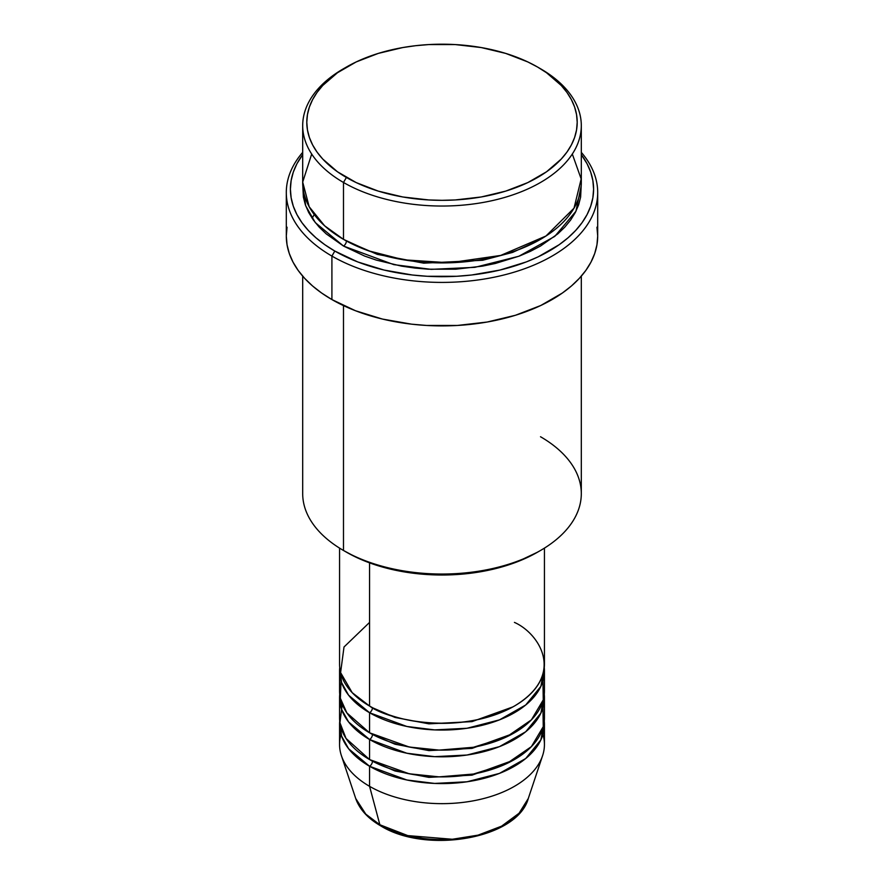 <?xml version="1.0" encoding="UTF-8"?>
<svg xmlns="http://www.w3.org/2000/svg" width="884" height="884" viewBox="0 0 884 884"><rect width="100%" height="100%" fill="white"/><g stroke="black" fill="none" stroke-linecap="round" stroke-linejoin="round"><path stroke-width="1.33" d="M542.942 734.482A102.433 59.14 180 0 1 542.577 755.721L528.289 798.484L519.074 813.236L501.582 826.164L478.034 835.148L452.332 839.259L407.789 835.601L379.866 824.75A4.1 2.365 120 0 0 380.617 825.822A4.1 2.365 -60 0 1 379.866 824.75A87.881 50.731 0 0 0 467.747 837.38A87.881 50.731 0 0 0 528.289 798.484C517.416 838.905 426.176 854.331 380.617 825.811C367.843 818.418 359.545 809.313 355.711 798.484A87.881 50.731 0 0 0 379.866 824.75L369.567 786.329L379.866 824.75L365.788 814.131L355.711 798.484L341.423 755.721A102.433 59.14 180 0 1 341.058 734.482M369.567 622.402L344.009 647L340.594 672.591L352.186 692.658L369.567 706.04A102.433 59.14 0 0 0 481.194 718.858A102.433 59.14 0 0 0 544.433 664.227L544.433 548.113M544.433 670.912A102.433 59.14 180 0 0 544.268 667.575L540.886 686.349L525.715 704.99L499.471 719.863L467.006 728.261L434.63 729.897L406.828 726.46L369.567 712.736A4.1 2.365 120 0 0 372.462 707.719L371.048 706.88L372.462 707.719A4.1 2.365 -60 0 1 369.567 712.736L348.616 695.222L341.589 682.592L339.732 667.575A102.433 59.14 180 0 0 339.567 670.912L339.567 690.99A102.433 59.14 0 0 0 369.567 732.803A102.433 59.14 0 0 0 481.194 745.621A102.433 59.14 0 0 0 544.433 690.99L544.433 670.912A102.433 59.14 180 0 1 481.194 725.554A102.433 59.14 180 0 1 369.567 712.736L369.567 732.803L369.567 712.736A102.433 59.14 180 0 1 339.567 670.912M341.058 680.956L340.34 698.227L346.859 712.902L369.567 732.803L409.259 747.024L439.127 750.107L473.481 747.267L506.654 736.858L531.394 719.863L543.262 699.885L542.942 680.956M544.433 697.675A102.433 59.14 180 0 0 544.268 694.338L540.886 713.112L525.715 731.753L499.471 746.626L467.006 755.024L434.63 756.66L406.828 753.223L369.567 739.499A4.1 2.365 120 0 0 372.462 734.482L371.048 733.643L372.462 734.482A4.1 2.365 -60 0 1 369.567 739.499L348.616 721.985L341.589 709.355L339.732 694.338A102.433 59.14 180 0 0 339.567 697.675L339.567 717.753A102.433 59.14 0 0 0 369.567 759.566A102.433 59.14 0 0 0 481.194 772.384A102.433 59.14 0 0 0 544.433 717.753L544.433 697.675A102.433 59.14 180 0 1 481.194 752.317A102.433 59.14 180 0 1 369.567 739.499L369.567 759.566L369.567 739.499A102.433 59.14 180 0 1 339.567 697.675M342.23 704.371L339.931 722.725L346.042 738.449L369.567 759.566L409.259 773.787L439.127 776.87L473.481 774.03L506.654 763.621L531.394 746.626L543.262 726.648L542.942 707.719M544.433 724.438A102.433 59.14 180 0 0 544.268 721.101L540.886 739.875L525.715 758.516L499.471 773.389L467.006 781.788L434.63 783.423L406.828 779.986L369.567 766.262A4.1 2.365 120 0 0 372.462 761.246L371.048 760.406L372.462 761.246A4.1 2.365 -60 0 1 369.567 766.262L348.616 748.748L341.589 736.118L339.732 721.101A102.433 59.14 180 0 0 339.567 724.438L339.567 744.516A102.433 59.14 0 0 0 369.567 786.329A102.433 59.14 0 0 0 481.194 799.147A102.433 59.14 0 0 0 544.433 744.516L544.433 724.438A102.433 59.14 180 0 1 481.194 779.08A102.433 59.14 180 0 1 369.567 766.262L369.567 786.329L369.567 766.262A102.433 59.14 180 0 1 339.567 724.438M311.687 154.048L302.693 182.104L309.19 206.757L324.616 225.796L343.489 239.354L343.489 182.48L346.395 177.463A135.208 78.068 180 0 1 346.395 67.062A135.208 78.068 180 0 1 537.605 67.062L527.781 61.924L505.736 53.416L481.25 47.559L455.249 44.576L428.751 44.576L415.624 45.703L402.75 47.559L378.264 53.416L356.219 61.924L337.478 72.742L322.759 85.461L317.08 92.389L312.616 99.605L309.389 107.03L307.444 114.611L306.792 122.268L307.444 129.915L309.389 137.495L312.616 144.921L317.08 152.136L322.759 159.065L337.478 171.783L356.219 182.601L378.264 191.11L402.75 196.966L428.751 199.95L442 200.325L455.249 199.95L481.25 196.966L505.736 191.11L527.781 182.601L546.522 171.783L561.241 159.065L566.92 152.136L571.384 144.921L574.611 137.495L576.556 129.915L577.208 122.268L576.556 114.611L574.611 107.03L571.384 99.605L566.92 92.389L561.241 85.461L546.522 72.742L537.605 67.062A135.208 78.068 180 0 1 537.605 177.463A135.208 78.068 180 0 1 346.395 177.463L343.489 182.48A139.307 80.433 0 0 0 540.5 182.48A139.307 80.433 0 0 0 540.511 68.742L540.511 68.742A139.307 80.433 180 0 1 581.307 125.605A139.307 80.433 180 0 1 495.316 199.917A139.307 80.433 180 0 1 343.489 182.48L343.489 239.354A139.307 80.433 0 0 0 495.316 256.791A139.307 80.433 0 0 0 581.307 182.48L581.307 125.605M540.511 436.74A139.307 80.433 180 0 1 540.511 550.478A139.307 80.433 180 0 1 343.489 550.478L346.395 552.146A135.208 78.068 0 0 0 537.605 552.146L517.118 561.859L493.747 569.075L468.376 573.517L442 575.02L415.624 573.517L390.253 569.075L366.882 561.859L356.219 557.296L343.489 550.478A139.307 80.433 0 0 0 495.316 567.915A139.307 80.433 0 0 0 581.307 493.603L581.307 276.151M331.909 256.084A155.695 89.892 0 0 0 532.997 265.454A155.695 89.892 0 0 0 581.307 152.368A155.695 89.892 180 0 1 597.694 192.513A155.695 89.892 180 0 1 501.582 275.565A155.695 89.892 180 0 1 331.909 256.084L331.909 299.566A155.695 89.892 0 0 0 501.582 319.058A155.695 89.892 0 0 0 597.694 236.006L596.943 244.824L594.7 253.542L590.987 262.106L585.849 270.405L579.307 278.383L571.462 285.952L562.357 293.035L540.776 305.499L515.394 315.29L487.194 322.03L457.26 325.467L426.74 325.467L411.624 324.174L382.418 319.058L355.501 310.748L331.909 299.566L331.909 256.084A155.695 89.892 180 0 1 286.305 192.513A155.695 89.892 180 0 1 302.693 152.368A155.695 89.892 0 0 0 331.909 256.084L334.804 251.056L331.909 256.084M581.307 154.645A151.595 87.527 180 0 1 527.03 261.631A151.595 87.527 180 0 1 334.804 251.056L357.777 261.951L383.988 270.04L412.419 275.012L427.138 276.272L456.862 276.272L471.581 275.012L500.012 270.04L526.223 261.951L538.179 256.835L559.185 244.702L568.047 237.796L575.694 230.426L582.059 222.669L587.075 214.58L590.689 206.248L592.866 197.751L593.595 189.176L592.866 180.59L590.689 172.093L587.075 163.761L581.307 154.645M346.395 241.023L344.959 240.183L346.395 241.023A4.1 2.365 -60 0 1 343.489 246.039L315.334 222.657L305.72 205.839L302.814 185.828L303.367 197.055L305.367 204.867L308.693 212.514L313.301 219.95L319.146 227.089L326.174 233.851L343.489 246.039A4.1 2.365 120 0 0 346.395 241.023L377.269 254.36L423.69 263.167L482.741 260.261L512.632 252.393L539.041 240.183L512.632 252.393L482.741 260.261L423.69 263.167L377.269 254.36L346.395 241.023M369.567 562.865L369.567 706.04L369.567 562.865M343.489 305.621L343.489 550.478L343.489 305.621M542.577 755.721A102.433 59.14 180 0 1 472.012 801.059A102.433 59.14 180 0 1 369.567 786.329A102.433 59.14 180 0 1 341.423 755.721M409.889 836.109L425.624 838.872L442 839.8L458.376 838.872L474.111 836.109M346.395 67.062L343.489 68.742A139.307 80.433 0 0 0 343.489 182.48A139.307 80.433 180 0 1 302.693 125.605A139.307 80.433 180 0 1 344.959 67.902M302.693 125.605L302.693 182.48A139.307 80.433 0 0 0 343.489 239.354L368.341 250.747L403.701 259.808L449.536 262.791L500.675 255.432L545.969 236.006L574.014 208.171L581.175 178.966L572.313 154.048M302.693 154.645L296.925 163.761L293.311 172.093L291.134 180.59L290.405 189.176L291.134 197.751L293.311 206.248L296.925 214.58L301.941 222.669L308.306 230.426L315.953 237.796L324.815 244.702L334.804 251.056A151.595 87.527 180 0 1 302.693 154.645M581.186 185.828L580.633 197.055L578.633 204.867L575.307 212.514L570.699 219.95L564.854 227.089L557.826 233.851L540.511 246.039L530.378 251.343L519.394 256.051L495.316 263.476L482.443 266.139L455.658 269.211L428.342 269.211L414.817 268.051L401.557 266.139L376.33 260.106L364.606 256.051L343.489 246.039L393.756 264.625L431.193 269.355L474.885 267.333L518.875 256.25L554.765 236.393L575.937 211.287L581.186 185.828M286.305 192.513L286.305 236.006A155.695 89.892 0 0 0 331.909 299.566L321.643 293.035L312.538 285.952L304.693 278.383L298.151 270.405L293.013 262.106L289.3 253.542L287.057 244.824L286.305 236.006L287.057 227.199M596.943 227.199L597.694 236.006L597.694 192.513M302.693 276.151L302.693 493.603A139.307 80.433 0 0 0 343.489 550.478L343.489 550.478M339.567 548.113L339.567 664.227A102.433 59.14 0 0 0 369.567 706.04C387.844 719.952 459.835 736.427 514.433 706.04C567.053 674.514 538.533 632.955 514.433 622.402M372.462 761.246L395.004 770.97L428.895 777.367L472.001 775.158L512.952 760.406L472.001 775.158L428.895 777.367L395.004 770.97L372.462 761.246M372.462 734.482L395.004 744.206L428.895 750.604L472.001 748.394L512.952 733.643L472.001 748.394L428.895 750.604L395.004 744.206L372.462 734.482M372.462 707.719L395.004 717.443L428.895 723.841L472.001 721.631L512.952 706.88L472.001 721.631L428.895 723.841L395.004 717.443L372.462 707.719M540.511 68.742L537.605 67.062M540.511 550.478L537.605 552.146M314.24 214.547L312.129 218.271"/></g></svg>
